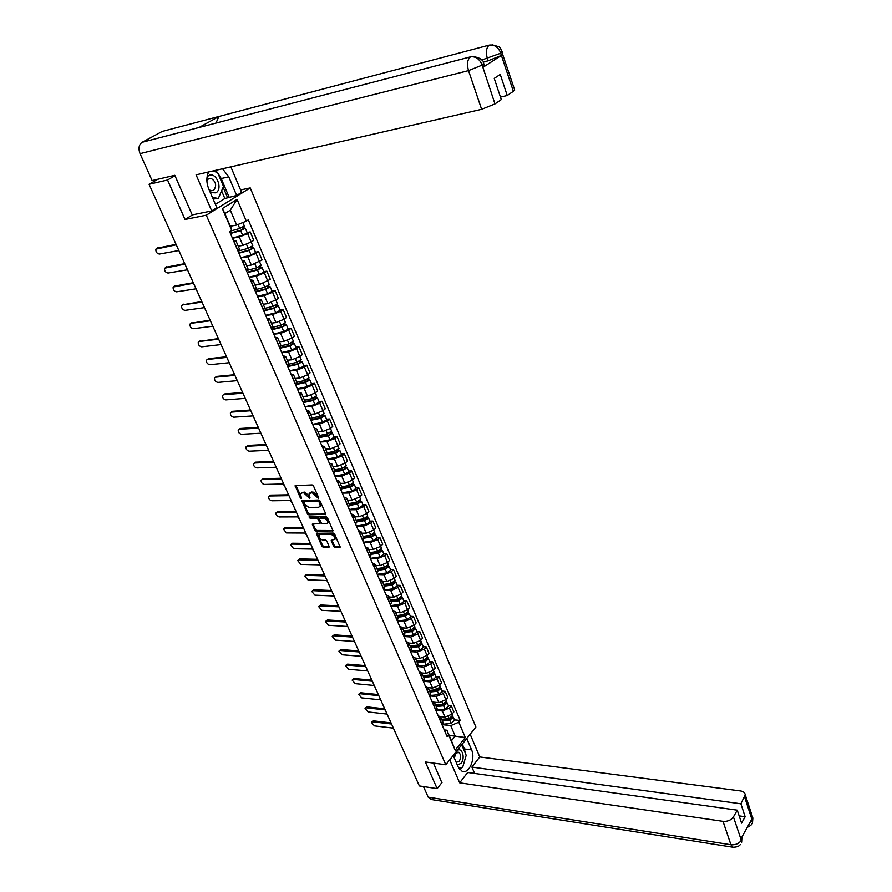 <?xml version="1.0" encoding="UTF-8"?>
<svg xmlns="http://www.w3.org/2000/svg" width="892" height="892" viewBox="0 0 892 892"><rect width="100%" height="100%" fill="white"/><g stroke="black" fill="none" stroke-linecap="round" stroke-linejoin="round"><path stroke-width="1.34" d="M318.243 498.26L318.555 497.491L313.505 485.995L312.1 484.925L295.14 485.661L300.292 497.769L301.262 498.505L300.649 493.945L302.288 492.808L303.648 492.785L309.702 498.383L309.1 493.811L312.144 492.629L318.243 498.26M333.63 546.395L335.002 547.454L340.175 547.164L334.667 534.141L333.285 533.082L316.37 533.327L321.889 546.227L323.25 547.275L329.293 547.008L326.896 541.098L325.524 540.05L322.781 540.017C320.195 539.337 318.912 537.798 318.912 535.39L320.317 534.453L331.099 534.531C333.708 535.2 335.002 536.75 335.002 539.169L331.233 540.474L333.63 546.395L334.355 545.703L335.727 546.751L340.187 546.818M174.977 175.713L167.551 180.006L185.034 219.477L206.286 215.184L445.788 764.767L425.35 761.969L437.158 788.617L419.363 785.93L149.064 184.265L157.282 179.56L154.439 180.217L154.784 180.987M167.551 180.006L149.064 184.265M325.234 514.773L325.68 513.703L320.128 501.07L318.734 500.011L301.786 500.59L307.439 513.803L308.81 514.851L325.792 514.26M327.442 517.706L333.006 530.874L316.069 531.153L314.709 530.104L312.278 524.139L319.927 523.437L318.288 519.211L316.905 518.152L310.015 518.174L309 516.947L326.048 516.635L327.442 517.706M240.584 189.951L250.228 187.9L475.893 727.025L445.788 764.767M437.158 788.617L442.019 782.462M153.692 180.217L154.439 180.217M233.47 240.561L235.923 240.784L234.25 242.379M238.264 246.203L242.892 245.378L251.198 242.011L247.63 233.615L239.301 236.993L232.477 238.242M247.63 233.615L250.217 231.92L247.129 232.489M237.896 250.83L239.435 248.935M251.198 242.011L253.774 240.305L250.217 231.92M242.011 260.375L244.475 260.654L242.836 262.293M255.502 252.191L258.591 251.667L256.037 253.395L247.764 256.751L240.94 257.911M246.437 270.644L247.931 268.693M246.683 265.794L251.321 265.036L262.103 259.951L258.591 251.667M250.429 279.932L252.915 280.289L251.31 281.972M263.787 271.659L266.875 271.168L264.344 272.919L256.127 276.264L249.314 277.323M254.867 290.223L256.316 288.205M255 285.139L259.639 284.448L270.343 279.352L266.875 271.168M258.758 299.255L261.256 299.679L259.683 301.396M271.96 290.881L275.048 290.435L272.551 292.208L264.389 295.542L257.576 296.512M263.185 309.546L264.612 307.472M263.229 304.261L267.845 303.626L278.471 298.519L275.048 290.435M266.976 318.344L269.484 318.823L267.946 320.596M280.043 309.87L283.121 309.468L280.657 311.275L272.539 314.575L265.738 315.467M271.413 328.646L272.796 326.517M271.346 323.149L275.962 322.57L284.057 319.269L286.51 317.452L283.121 309.468M275.104 337.209L277.624 337.745L276.107 339.551M288.027 328.635L291.104 328.267L288.673 330.096L280.601 333.385L273.799 334.199M279.542 347.501L280.88 345.315M279.363 341.803L283.979 341.279L292.03 338.001L294.449 336.15L291.104 328.267M283.121 355.83L285.663 356.432L284.18 358.283M295.91 347.178L298.987 346.843L296.579 348.705L288.562 351.972L281.772 352.697M287.558 366.133L288.874 363.903M287.291 360.234L291.907 359.777L299.902 356.499L302.288 354.637L298.987 346.843M291.048 374.239L293.602 374.908L292.152 376.781M303.704 365.497L306.77 365.207L304.395 367.08L296.434 370.336L289.644 370.983M295.497 384.541L296.757 382.255L304.696 380.55L308.911 377.74M295.129 378.453L299.734 378.041L307.684 374.796L310.037 372.901L306.77 365.207M298.887 392.424L301.44 393.149L300.024 395.067M311.408 383.605L314.463 383.337L312.122 385.244L304.205 388.488L297.426 389.046M303.325 402.738L304.562 400.397M302.867 396.461L307.472 396.104L315.367 392.859L317.697 390.952L314.463 383.337M306.625 410.398L309.201 411.179L307.807 413.13M319.013 401.489L322.079 401.266L319.76 403.195L311.888 406.418L305.12 406.897M311.074 420.712L312.267 418.326M310.516 414.245L315.11 413.944L322.96 410.721L325.268 408.781L322.079 401.266M314.274 428.16L316.861 428.996L315.489 430.981M326.539 419.173L329.594 418.984L327.308 420.924L319.481 424.135L312.724 424.547M318.723 438.474L319.882 436.032M318.076 431.828L322.67 431.572L330.475 428.372L332.749 426.409L329.594 418.984M321.845 445.71L324.432 446.602L323.094 448.62M333.965 436.645L337.02 436.489L334.756 438.463L326.985 441.651L320.239 441.986M326.282 456.024L327.409 453.537M325.547 449.211L330.129 448.999L337.89 445.81L340.142 443.837L337.02 436.489M329.315 463.06L331.913 463.996L330.598 466.059M341.313 453.928L344.368 453.794L342.138 455.79L334.4 458.967L327.665 459.224M333.753 473.373L334.857 470.842M332.939 466.393L337.51 466.237L345.226 463.06L347.445 461.064L344.368 453.794M336.697 480.208L339.306 481.201L338.023 483.286M348.582 470.998L351.626 470.909L349.419 472.916L341.736 476.083L335.002 476.272M341.134 490.511L342.205 487.946M340.242 483.375L344.814 483.263L352.474 480.108L354.67 478.09L351.626 470.909M344 497.167L346.62 498.204L345.36 500.323M355.763 487.879L358.807 487.824L356.622 489.853L348.984 492.997L342.26 493.12M348.438 507.47L349.474 504.85M347.456 500.156L352.028 500.1L359.643 496.955L361.817 494.915L358.807 487.824M351.214 513.926L353.845 515.007L352.608 517.159M362.866 504.571L365.898 504.538L363.746 506.589L356.142 509.722L349.43 509.778M355.652 524.217L356.666 521.564M354.592 516.758L359.153 516.747L366.735 513.614L368.875 511.562L365.898 504.538M358.361 530.495L360.992 531.621L359.777 533.795M369.879 521.073L372.912 521.073L370.782 523.136L363.234 526.258L356.521 526.247M362.788 540.786L363.769 538.088M361.65 533.171L366.199 533.193L373.737 530.082L375.855 528.008L372.912 521.073M365.408 546.874L368.05 548.045L366.868 550.252M376.825 537.397L379.847 537.419L377.74 539.504L370.236 542.604L363.535 542.526M369.845 557.154L370.793 554.423M368.63 549.394L373.179 549.472L380.661 546.372L382.757 544.276L379.847 537.419M372.388 563.064L375.03 564.29L373.871 566.52M383.683 553.531L386.704 553.586L384.619 555.683L377.16 558.771L370.481 558.626M376.814 573.355L377.74 570.579M375.532 565.439L380.07 565.561L387.518 562.473L389.581 560.366L386.704 553.586M379.29 579.086L381.943 580.346L380.806 582.61M390.473 569.486L393.495 569.564L391.432 571.683L384.006 574.76L377.338 574.548M383.716 589.356L384.608 586.557M382.356 581.316L386.883 581.472L394.286 578.395L396.338 576.277L393.495 569.564M386.102 594.919L388.767 596.224L387.652 598.51M397.185 585.264L400.196 585.375L398.155 587.505L390.785 590.571L384.118 590.303M390.529 605.189L391.398 602.345M389.102 597.004L393.628 597.205L400.987 594.15L403.017 592.009L400.196 585.375M392.859 610.585L395.524 611.934L394.431 614.242M403.82 600.862L406.83 601.007L404.823 603.159L397.486 606.203L390.83 605.88M397.274 620.843L398.111 617.966M395.78 612.525L400.296 612.771L407.611 609.727L409.618 607.563L406.83 601.007M399.527 626.072L402.203 627.466L401.132 629.797M410.387 616.305L413.397 616.472L411.402 618.635L404.109 621.668L397.464 621.278M403.942 636.331L404.756 633.42M402.381 627.879L406.886 628.158L414.167 625.125L416.151 622.962L413.397 616.472M406.128 641.393L408.804 642.831L407.755 645.184M416.887 631.569L419.887 631.759L417.913 633.944L410.654 636.966L404.031 636.52M410.543 651.639L411.335 648.696M408.904 643.065L413.409 643.377L420.645 640.367L422.607 638.181L419.887 631.759M412.65 656.545L415.337 658.017L414.312 660.403M423.31 646.678L426.298 646.89L424.358 649.086L417.144 652.085L410.576 651.606M417.066 666.792L417.824 663.815M415.371 658.095L419.864 658.441L427.056 655.442L428.996 653.245L426.298 646.89M419.106 671.542L421.805 673.047L420.801 675.456M429.665 661.619L432.653 661.853L430.725 664.061L423.555 667.06L417.289 666.536M423.522 681.778L424.257 678.767M421.782 672.958L426.242 673.337L433.4 670.349L435.318 668.141L432.653 661.853M425.495 686.372L428.193 687.91L427.212 690.341M435.954 676.404L438.931 676.66L437.035 678.879L429.899 681.867L423.89 681.321M429.899 696.596L430.613 693.552M428.127 687.665L432.564 688.078L439.678 685.112L441.573 682.882L438.931 676.66M431.817 701.045L434.515 702.617L433.557 705.07M442.176 691.021L445.153 691.311L443.268 693.541L436.177 696.507L430.401 695.938M436.221 711.258L436.913 708.181M434.371 702.205L438.808 702.662L445.888 699.707L447.762 697.466L445.153 691.311M438.072 715.551L440.771 717.168L439.834 719.643M448.33 705.494L451.296 705.806L449.434 708.047L442.376 711.002L436.824 710.411M442.465 725.765L443.134 722.665M440.537 716.599L444.985 717.09L452.032 714.146L453.883 711.894L451.296 705.806M230.337 226.256L236.67 225.04L230.314 210.189L224.895 213.589L231.296 228.497L231.775 230.504L229.712 231.831L447.126 736.591L448.576 734.807L446.937 730.236L451.452 740.739L455.21 736.078L450.728 725.597L443.157 724.728M231.775 230.504L222.342 208.561L237.071 199.373L246.304 221.138L236.67 225.04M450.728 725.597L458.822 722.208L460.239 720.468L248.31 219.845L246.304 221.138M458.822 722.208L465.312 737.517L455.188 750.183L448.576 734.807M206.286 215.184L250.228 187.9M185.034 219.477L192.616 214.805M449.144 735.354L465.312 737.517M444.249 729.912L446.937 730.236M454.418 719.811L460.239 720.468M222.342 208.561L224.895 213.589M237.071 199.373L230.314 210.189M451.452 740.739L455.188 750.183M318.522 497.413L317.374 495.35L312.902 491.949L312.144 492.629M310.003 492.808L312.902 491.949M301.541 492.964L304.406 492.105L308.844 495.484L309.97 497.535M295.876 485.304L301.518 497.647M302.511 500.234L308.186 513.123L309.557 514.171L325.792 514.093M319.358 502.274L318.388 501.527L303.96 501.717L304.339 504.002L308.755 507.37L318.611 507.28L320.306 506.121L319.358 502.274L320.117 501.583L319.135 500.847L318.388 501.527M303.86 501.728L304.718 501.036L319.135 500.847M320.161 506.433L321.053 505.43L320.797 503.144L320.05 503.824M320.117 501.583L320.797 503.144M333.028 530.539L316.816 530.461L316.069 531.153M312.992 523.794L315.445 529.424L316.816 530.461M320.306 523.08L319.035 518.52L317.652 517.471L310.762 517.494L310.015 518.174M309.78 516.702L310.762 517.494M326.327 523.794L327.754 522.835C327.765 520.37 326.461 518.798 323.829 518.14L320.005 518.152L319.559 519.211L321.131 522.745L322.503 523.794L326.327 523.794M327.687 523.002L328.49 522.132C328.501 519.668 327.197 518.107 324.577 517.449L323.829 518.14M319.849 518.163L320.752 517.46L324.577 517.449M331.947 540.117L334.355 545.703M334.946 539.326L335.738 538.467C335.738 536.047 334.444 534.509 331.835 533.84L331.099 534.531M319.704 534.553L321.053 533.762L331.835 533.84M317.084 532.981L322.625 545.536L323.986 546.584L329.315 546.662M230.27 233.124L241.42 230.025L244.23 228.062L245.3 228.207L247.195 232.656M230.437 233.503L240.673 230.66L245.3 228.207M232.399 238.075L242.635 235.254L247.251 232.801M242.535 227.393L243.304 229.188M173.304 238.242L175.412 242.925M231.218 230.861L239.747 228.486L244.319 225.899M243.672 226.746L244.23 228.062M157.17 248.188L176.047 244.341M176.259 244.798L155.888 249.136C155.654 251.867 156.814 253.506 159.378 254.064L178.835 250.529M238.755 252.815L249.86 249.816L252.637 247.809L253.718 247.987L255.58 252.369M238.922 253.216L249.136 250.462L253.718 247.987M240.873 257.732L251.076 255L255.647 252.525M250.998 247.24L251.734 248.98M181.79 257.108L183.864 261.746M238.008 251.087L248.221 248.322L252.737 245.701M252.113 246.582L252.637 247.809M247.129 272.261L258.212 269.362L260.943 267.321L262.036 267.533L263.865 271.848M247.307 272.684L257.487 270.031L262.036 267.533M249.236 277.144L259.405 274.502L263.932 272.004M259.349 266.831L260.063 268.525M190.163 275.751L192.215 280.333M246.616 270.521L256.584 267.901L261.066 265.259M260.453 266.173L260.943 267.321M217.826 173.081L221.205 178.534L228.765 176.839L222.543 168.766M208.661 171.955C206.253 177.029 206.286 182.67 208.75 188.903L216.879 207.725L211.727 210.925L196.084 174.832L481.624 109.315L468.512 70.613L140.044 153.647L152.108 180.585L174.799 175.311L192.215 214.894L211.727 210.925M228.765 176.839L236.648 195.46L241.609 192.382L230.85 166.86M215.407 204.324L224.851 198.503L236.648 195.46M514.539 89.512L513.379 91.296L507.213 95.522L500.457 97.094M140.044 153.647C138.171 148.473 138.862 144.682 142.14 142.285L201.068 126.954M215.931 123.085L218.953 116.462L162.188 131.447L142.14 142.285M162.188 131.447L164.251 130.901M484.289 65.54L482.985 67.29L501.382 55.449L488.125 60.801L487.378 58.571C485.661 52.238 486.263 47.744 489.206 45.113L218.953 116.462L198.983 127.5L470.441 56.865C475.603 56.185 479.472 58.839 482.059 64.826L494.971 103.918L481.624 109.315M507.213 95.522L500.256 74.415L494.235 78.396L501.282 99.592L494.971 103.918M488.125 60.801L483.107 62.083M216.901 172.111L214.972 170.506M221.205 178.534L229.088 197.043M216.678 172.067L212.118 171.153M227.705 197.901L223.145 187.231M224.851 198.503L221.584 190.866M481.836 59.998L500.646 53.219L501.382 55.449M489.206 45.113C494.335 44.433 498.16 47.02 500.68 52.873M453.214 755.457L458.153 766.897L462.034 771.201C468.869 774.535 475.815 758.78 471.578 749.86L466.761 738.487M449.702 759.861L459.659 782.819L467.698 772.472L737.26 810.17L733.425 816.927L741.363 840.398M474.611 773.431L471.89 767.075L479.751 756.951L740.449 790.925C743.337 791.394 744.932 792.676 745.244 794.761L740.884 803.792L471.89 767.075M470.162 734.216L479.751 756.951M459.659 782.819L722.999 821.342C727.616 821.655 731.094 820.183 733.425 816.927M431.438 799.555L428.227 797.169L423.466 786.543M737.26 810.17L741.564 823.138L745.154 816.737L740.884 803.792M749.503 823.349L752.157 820.673L751.722 819.335L740.94 838.781L741.386 840.13L741.843 837.153M441.841 782.685L433.49 763.084M745.154 816.737L739.156 815.879M459.748 769.506L462.045 767.321M463.16 765.615L465.535 757.531M465.512 753.684L464.364 748.946L471.578 749.86M462.29 744.084L464.364 748.946M741.899 837.064L741.642 842.26L741.386 840.13M740.349 844.512L740.182 844.702C740.048 844.902 738.754 847.244 732.689 847.222L730.927 844.746L722.999 821.342M751.176 824.877L752.514 822.625L752.279 820.45L744.653 797.158M210.356 192.605L215.897 192.839C223.435 188.792 215.808 170.896 208.516 175.691L207.078 176.962M209.096 189.706L211.148 190.776L213.612 190.397C216.979 185.692 216.109 181.656 210.969 178.288L208.561 178.656L206.877 180.697M212.084 171.164L217.458 172.223L223.502 186.395L218.317 198.47L213.121 199.028M218.317 198.47L212.43 197.433M455.31 752.848L454.006 757.275M457.351 765.024L461.075 763.296C465.657 757.955 461.889 746.359 456.972 750.752M456.18 762.326L459.213 761.322C461.275 757.431 461.075 754.409 458.6 752.279L455.79 753.361L454.329 758.044M460.74 746.024L462.089 745.645L466.193 755.279L462.725 767.109L458.856 768.268M461.142 745.534L462.089 745.645M165.8 267.277L184.722 263.642M184.945 264.132L164.563 268.202C164.34 270.878 165.499 272.495 168.03 273.052L187.487 269.797M174.33 286.142L193.285 282.708M193.519 283.232L173.126 287.034C172.925 289.666 174.085 291.26 176.594 291.818L196.028 288.818M255.402 291.472L266.452 288.662L269.15 286.588L270.243 286.834L272.049 291.082M255.603 291.929L265.738 289.342L270.243 286.834M257.498 296.334L267.633 293.769L272.127 291.26M267.589 286.187L268.291 287.826M198.437 294.182L200.477 298.708M255.692 289.588L264.846 287.257L269.284 284.57M268.693 285.518L269.15 286.588M263.575 310.449L274.591 307.74L277.256 305.622L278.349 305.9L280.133 310.093M263.787 310.929L273.9 308.431L278.349 305.9M265.66 315.277L275.762 312.802L280.211 310.271M275.74 305.309L276.42 306.904M206.621 312.39L208.639 316.872M264.411 308.487L273.008 306.369L277.401 303.659M276.832 304.629L277.256 305.622M271.659 329.204L282.63 326.583L285.262 324.432L286.365 324.744L288.116 328.869M271.87 329.694L281.95 327.286L286.365 324.744M273.721 333.998L283.79 331.612L288.205 329.059M283.79 324.197L284.448 325.747M214.716 330.397L216.7 334.823M272.84 327.219L281.08 325.245L285.418 322.514M284.871 323.506L285.262 324.432M182.771 304.785L201.748 301.552M202.005 302.098L182.559 304.919L181.6 305.655C181.41 308.231 182.559 309.803 185.045 310.371L204.48 307.628M191.1 323.205L210.111 320.161M210.378 320.752L190.944 323.317L189.974 324.052C189.806 326.583 190.944 328.133 193.397 328.691L212.831 326.204M199.34 341.413L218.384 338.559M218.651 339.172L199.228 341.491L198.247 342.227C198.091 344.713 199.228 346.241 201.659 346.81L221.071 344.568M207.49 359.409L208.483 358.673L226.546 356.744M226.836 357.38L207.423 359.454L206.42 360.19C206.275 362.631 207.412 364.137 209.821 364.705L229.233 362.709M215.496 377.216L216.566 376.424L234.618 374.707M234.919 375.376L215.518 377.204L214.504 377.952C214.381 380.349 215.507 381.832 217.893 382.4L237.283 380.639M223.457 394.766L224.561 393.963L242.602 392.469M242.903 393.16L223.524 394.766L222.487 395.502C222.376 397.865 223.502 399.326 225.866 399.895L245.244 398.356M231.329 412.126L232.455 411.312L250.485 410.019M250.808 410.733L231.429 412.115L230.392 412.862C230.292 415.17 231.407 416.62 233.749 417.188L253.116 415.884M239.112 429.286L240.271 428.461L258.279 427.368M258.613 428.115L239.257 429.264L238.197 430.011C238.108 432.285 239.223 433.713 241.542 434.293L260.899 433.2M246.805 446.245L247.987 445.409L265.983 444.528M266.329 445.286L246.984 446.234L245.924 446.97C245.846 449.2 246.95 450.616 249.247 451.196L268.592 450.315M254.41 463.026L255.625 462.168L273.599 461.476M273.955 462.268L254.633 463.004L253.551 463.74C253.495 465.936 254.599 467.319 256.863 467.91L276.185 467.241M261.936 479.606L263.173 478.748L281.136 478.246M281.504 479.06L262.192 479.584L261.111 480.32C261.055 482.472 262.148 483.843 264.4 484.434L283.712 483.977M269.384 496.008L270.633 495.138L288.584 494.826M288.963 495.662L269.663 495.985L268.57 496.721C268.525 498.829 269.618 500.189 271.859 500.78L291.138 500.512M276.743 512.231L278.014 511.35L295.954 511.216M296.334 512.075L277.055 512.198L275.962 512.933C275.918 515.007 277.011 516.345 279.218 516.947L298.497 516.881M284.024 528.276L285.317 527.373L303.235 527.428M303.626 528.309L284.37 528.242L283.266 528.967L286.51 532.937L305.755 533.059M291.216 544.142L292.543 543.239L310.438 543.462M310.84 544.354L291.606 544.098L290.48 544.822L293.724 548.747L312.947 549.059M298.341 559.841L299.679 558.916L317.563 559.317M317.976 560.232L298.753 559.797L297.627 560.51L300.849 564.391L320.061 564.881M305.387 575.362L306.748 574.437L324.61 575.006M325.022 575.942L305.833 575.318L304.696 576.031L307.907 579.856L327.085 580.536M312.356 590.727L313.739 589.779L331.579 590.515M332.002 591.463L312.836 590.671L311.687 591.374L314.887 595.165L334.043 596.012M319.258 605.913L320.652 604.966L338.469 605.858M338.904 606.828L319.76 605.858L318.611 606.56L321.789 610.306L340.922 611.332M279.631 347.735L290.58 345.193L293.167 343.019L294.282 343.353L296.01 347.423M279.854 348.248L289.911 345.918L294.282 343.353M281.694 352.496L291.729 350.188L296.099 347.612M291.74 342.863L292.386 344.357M222.71 348.192L224.672 352.563M281.036 345.762L289.041 343.899L293.345 341.145M292.81 342.171L293.167 343.019M287.759 365.988L298.43 363.59L300.983 361.372L302.109 361.739L303.815 365.753M287.748 366.579L297.772 364.326L302.109 361.739M289.565 370.771L299.567 368.541L303.893 365.954M299.601 361.293L300.225 362.754M230.615 365.787L232.556 370.113M288.963 364.126L296.913 362.33L301.173 359.554M300.66 360.602L300.983 361.372M296.189 383.939L306.19 381.765L308.71 379.524L309.836 379.914L311.52 383.872M295.553 384.686L305.543 382.523L309.836 379.914M297.337 388.834L307.316 386.682L311.609 384.084M307.361 379.524L307.963 380.929M238.42 383.181L240.349 387.451M308.409 378.81L308.71 379.524M304.362 401.723L313.85 399.728L316.337 397.453L317.474 397.877L319.135 401.768M303.592 402.515L313.215 400.497L317.474 397.877M305.031 406.685L314.976 404.611L319.225 401.991M315.032 397.52L315.623 398.891M246.147 400.374L248.054 404.6M304.484 400.207L312.39 398.546L316.56 395.713M316.069 396.817L316.337 397.453M312.3 419.34L321.432 417.478L323.885 415.17L325.022 415.627L326.662 419.463M311.732 420.099L320.808 418.259L325.022 415.627M312.624 424.324L322.547 422.329L326.751 419.686M322.614 415.315L323.183 416.642M253.796 417.378L255.669 421.559M312.111 417.935L319.983 416.33L324.108 413.475M323.64 414.602L323.885 415.17M320.038 436.768L328.914 435.017L331.345 432.687L332.482 433.166L334.099 436.946M319.659 437.515L328.301 435.809L332.482 433.166M320.139 441.763L330.018 439.834L334.199 437.18M330.118 432.91L330.664 434.192M261.345 434.192L263.207 438.329M319.637 435.463L327.487 433.913L331.579 431.037M327.609 454.017L336.317 452.367L338.715 450.003L339.863 450.505L341.446 454.24M327.409 454.742L335.715 453.169L339.863 450.505M327.565 459.001L337.421 457.139L341.558 454.474M337.522 450.293L338.057 451.53M268.815 450.828L270.655 454.909M327.085 452.779L334.913 451.285L338.96 448.386M334.968 471.099L343.632 469.504L345.996 467.118L347.155 467.642L348.716 471.322M334.979 471.801L343.041 470.318L347.155 467.642M334.901 476.038L344.725 474.254L348.828 471.567M344.847 467.464L345.36 468.679M276.208 467.274L278.025 471.31M334.444 469.894L342.249 468.456L346.263 465.546M342.227 487.98L350.868 486.452L353.199 484.033L354.358 484.59L355.908 488.214M342.405 488.671L350.288 487.277L354.358 484.59M342.16 492.886L351.95 491.169L356.008 488.47M352.084 484.456L352.574 485.627M283.288 483.988L285.306 487.534M341.725 486.82L349.508 485.438L353.477 482.494M349.408 504.682L358.015 503.2L360.323 500.758L361.483 501.337L363.011 504.917M349.686 505.363L357.447 504.047L361.483 501.337M349.329 509.533L359.086 507.882L363.122 505.173M359.231 501.248L359.721 502.374M290.457 500.523L292.52 503.579M348.917 503.556L356.677 502.229L360.602 499.264M356.499 521.184L365.084 519.768L367.359 517.304L368.53 517.895L370.035 521.43M356.8 521.887L364.527 520.616L368.53 517.895M356.421 526.001L366.155 524.418L370.147 521.697M366.311 517.851L366.779 518.943M297.66 516.881L299.645 519.445M356.031 520.092L363.758 518.821L367.66 515.844M363.512 537.508L372.075 536.148L374.317 533.65L375.499 534.275L376.982 537.753M363.825 538.222L371.529 537.006L375.499 534.275M363.434 542.28L373.135 540.764L377.093 538.032M373.302 534.263L373.759 535.323M304.863 533.048L306.692 535.144M363.066 536.449L370.771 535.222L374.629 532.234M370.459 553.642L378.988 552.338L381.207 549.818L382.389 550.464L383.85 553.899M370.771 554.378L378.453 553.207L382.389 550.464M370.37 558.381L380.037 556.92L383.961 554.177M380.215 550.487L380.661 551.512M312.066 549.048L313.672 550.676M370.024 552.627L377.695 551.446L381.52 548.435M377.316 569.598L385.823 568.349L387.697 567.033L387.128 566.71L388.009 565.818L389.191 566.476L390.64 569.865M377.639 570.356L385.288 569.23L389.191 566.476M377.227 574.303L386.86 572.898L390.752 570.144M387.061 566.543L387.485 567.524M319.269 564.859L320.574 566.03M376.892 568.617L384.552 567.49L388.332 564.458M384.106 585.386L392.591 584.182L394.442 582.866L394.398 581.985M384.43 586.144L392.056 585.074L395.925 582.309L394.766 581.629M384.006 590.047L393.617 588.709L397.353 585.654M393.818 582.409L394.231 583.368M326.483 580.514L327.409 581.238M383.694 584.438L391.332 583.357L395.078 580.313M390.819 600.996L399.27 599.848L401.11 598.521L400.798 597.908M391.153 601.777L398.757 600.751L402.593 597.974L401.489 597.272M390.718 605.612L400.285 604.341L403.998 601.264M400.508 598.108L400.898 599.023M390.428 600.082L398.033 599.045L401.746 595.979M397.453 616.428L405.882 615.335L407.711 614.008L407.209 613.573M397.799 617.231L405.381 616.249L409.183 613.462L408.123 612.748M397.353 621.022L406.897 619.795L410.565 616.718M397.074 615.547L404.656 614.566L408.335 611.488M404.02 631.703L412.427 630.666L414.234 629.317L413.698 628.96M404.366 632.506L411.926 631.581L415.694 628.782L414.691 628.057M404.031 636.241L413.431 635.093L417.066 631.993M403.652 630.856L411.212 629.919L414.858 626.82M410.521 646.812L418.894 645.819L420.69 644.47L420.221 644.113M410.866 647.637L418.404 646.745L422.15 643.935L421.18 643.199M410.866 651.272L419.887 650.212L423.488 647.101M410.164 645.986L417.701 645.094L421.314 641.984M416.943 661.752L425.294 660.805L426.666 659.11M417.3 662.589L424.815 661.741L428.528 658.932L427.591 658.184M417.579 666.157L426.276 665.176L429.855 662.054M416.887 661.63L417.556 661.686M416.609 660.972L424.113 660.113L427.703 656.991M326.082 620.943L327.498 619.985L345.293 621.044M345.728 622.025L326.606 620.888L325.457 621.579L328.613 625.292L347.735 626.485M332.827 635.818L334.266 634.848L352.039 636.063M352.485 637.066L333.385 635.751L332.225 636.442L335.37 640.11L354.47 641.471M339.517 650.536L340.967 649.554L358.707 650.915M359.175 651.941L340.097 650.469L338.927 651.149L342.06 654.773L361.126 656.3M346.129 665.097L347.59 664.116L365.319 665.622M365.787 666.659L346.732 665.031L345.561 665.7L348.672 669.29L367.716 670.962M423.299 676.537L431.617 675.645L433.044 673.951M423.667 677.385L431.148 676.582L434.828 673.761L433.936 673.003M424.179 680.875L432.598 679.983L436.143 676.838M423.209 676.326L424.347 676.426M422.975 675.779L430.457 674.976L434.014 671.832M352.663 679.503L354.146 678.511L371.853 680.161M372.321 681.22L353.299 679.436L352.117 680.105L355.228 683.651L374.239 685.48M429.587 691.166L437.883 690.319L439.332 688.624M429.966 692.025L437.426 691.267L441.072 688.434L440.213 687.676M430.669 695.459L438.853 694.634L442.365 691.478M429.465 690.865L431.048 691.021M429.275 690.441L436.745 689.672L440.258 686.528M359.142 693.764L360.647 692.761L378.32 694.556M378.799 695.626L359.799 693.697L358.617 694.355L361.706 697.867L380.694 699.852M435.809 705.639L444.082 704.836L445.565 703.152M436.188 706.509L443.625 705.795L447.249 702.952L446.424 702.194M437.069 709.887L445.052 709.118L448.52 705.951M435.642 705.249L437.66 705.461M377.985 693.82L377.662 694.489M435.519 704.936L442.956 704.212L446.435 701.056M365.553 707.88L367.069 706.865L384.72 708.806M385.21 709.887L366.233 707.802L365.04 708.449L368.117 711.939L387.083 714.068M441.975 719.956L450.215 719.197L451.72 717.536M442.354 720.847L449.769 720.167L453.359 717.324L452.556 716.544M443.369 724.17L451.174 723.457L454.619 720.279M441.763 719.487L444.183 719.755M384.218 707.702L383.917 708.716M441.685 719.287L449.1 718.606L452.556 715.429M371.897 721.851L373.425 720.836L391.053 722.899M391.543 724.003L372.6 721.773L371.406 722.409L374.462 725.865L393.405 728.128M446.58 701.38L443.268 693.541M439.678 685.112L437.035 678.879M433.4 670.349L430.725 664.061M427.825 657.304L424.358 649.086M420.645 640.367L417.913 633.944M414.992 627.121L411.402 618.635M408.469 611.778L404.823 603.159M400.987 594.15L398.155 587.505M395.201 580.592L391.432 571.683M388.455 564.747L384.619 555.683M380.661 546.372L377.74 539.504M373.737 530.082L370.782 523.136M367.772 516.1L363.746 506.589M360.714 499.52L356.622 489.853M353.578 482.75L349.419 472.916M346.364 465.78L342.138 455.79M339.06 448.62L334.756 438.463M330.475 428.372L327.308 420.924M324.209 413.698L319.76 403.195M315.367 392.859L312.122 385.244M309 377.952L304.395 367.08M301.262 359.755L296.579 348.705M293.423 341.335L288.673 330.096M285.496 322.703L280.657 311.275M275.996 300.303L272.551 292.208M267.834 281.114L264.344 272.919M261.133 265.415L256.037 253.395M452.701 715.763L449.434 708.047M444.985 717.09L442.376 711.002M438.808 702.662L436.177 696.507M436.322 711.136L433.657 704.948M432.564 688.078L429.899 681.867M430.011 696.474L427.313 690.218M426.242 673.337L423.555 667.06M423.622 681.655L420.901 675.333M419.864 658.441L417.144 652.085M417.177 666.67L414.423 660.281M413.409 643.377L410.654 636.966M410.654 651.528L407.867 645.061M406.886 628.158L404.109 621.668M404.054 636.208L401.244 629.685M400.296 612.771L397.486 606.203M397.386 620.732L394.543 614.131M393.628 597.205L390.785 590.571M390.64 605.077L387.764 598.398M386.883 581.472L384.006 574.76M383.828 589.244L380.917 582.487M380.07 565.561L377.16 558.771M376.937 573.233L373.993 566.409M373.179 549.472L370.236 542.604M369.957 557.043L366.98 550.141M366.199 533.193L363.234 526.258M362.91 540.663L359.9 533.684M359.153 516.747L356.142 509.722M355.774 524.106L352.73 517.037M352.028 500.1L348.984 492.997M348.56 507.347L345.483 500.2M344.814 483.263L341.736 476.083M341.257 490.399L338.146 483.174M337.51 466.237L334.4 458.967M333.876 473.262L330.72 465.947M330.129 448.999L326.985 441.651M326.405 455.912L323.216 448.509M322.67 431.572L319.481 424.135M318.845 438.362L315.623 430.869M315.11 413.944L311.888 406.418M311.197 420.6L307.93 413.018M307.472 396.104L304.205 388.488M303.458 402.627L300.158 394.955M299.734 378.041L296.434 370.336M295.62 384.441L292.286 376.68M291.907 359.777L288.562 351.972M287.692 366.032L284.314 358.183M283.979 341.279L280.601 333.385M279.675 347.401L276.252 339.451M275.962 322.57L272.539 314.575M271.547 328.546L268.079 320.496M267.845 303.626L264.389 295.542M263.33 309.446L259.817 301.306M259.639 284.448L256.127 276.264M255 290.123L251.455 281.872M251.321 265.036L247.764 256.751M246.571 270.555L242.981 262.203M242.892 245.378L239.301 236.993M238.041 250.741L234.395 242.278M442.566 725.642L439.934 719.521M317.374 495.35L316.615 496.03M311.531 491.971L310.773 492.652M309.491 496.967L308.732 497.647M308.844 495.484L308.086 496.164M304.406 492.105L303.648 492.785M303.046 492.139L302.288 492.808M301.05 497.1L300.292 497.769M295.988 485.727L295.23 486.408M318.02 496.833L317.262 497.513M309.557 514.171L308.81 514.851M308.186 513.123L307.439 513.803M302.622 500.635L301.875 501.315M304.718 501.036L303.96 501.717M333.039 530.707L332.471 531.242M315.445 529.424L314.709 530.104M313.103 524.15L312.356 524.831M320.596 522.054L319.849 522.745M319.035 518.52L318.288 519.211M317.652 517.471L316.905 518.152M320.752 517.46L320.005 518.152M332.047 540.452L331.311 541.143M321.053 533.762L320.317 534.453M329.326 546.829L328.769 547.353M323.986 546.584L323.25 547.275M322.625 545.536L321.889 546.227M317.184 533.327L316.448 534.018M340.198 546.974L339.629 547.521M335.727 546.751L335.002 547.454M240.673 230.66L242.635 235.254M238.041 224.483L239.747 228.486M156.802 248.422L157.951 247.708M249.136 250.462L251.076 255M246.504 244.319L248.221 248.322M257.487 270.031L259.405 274.502M254.911 263.999L256.584 267.901M482.985 67.29L482.059 64.837M513.379 91.296L500.646 53.219M482.014 65.161L468.512 70.613C466.717 64.135 467.363 59.552 470.441 56.865M502.107 51.457L500.858 53.085M483.564 63.299L482.238 65.016M428.227 797.169L730.927 844.746C735.521 845.092 738.966 843.631 741.263 840.364M733.804 847.367L430.256 799.366M752.369 816.526L752.279 820.45M165.488 267.477L166.626 266.753M174.074 286.31L175.2 285.574M265.738 289.342L267.633 293.769M263.218 283.444L264.846 287.257M273.9 308.431L275.762 312.802M271.424 302.644L273.008 306.369M281.95 327.286L283.79 331.612M279.53 321.611L281.08 325.245M182.559 304.919L183.663 304.172M190.944 323.317L192.036 322.558M199.228 341.491L200.31 340.722M207.423 359.454L208.483 358.673M215.518 377.204L216.566 376.424M223.524 394.766L224.561 393.963M231.429 412.115L232.455 411.312M239.257 429.264L240.271 428.461M246.984 446.234L247.987 445.409M254.633 463.004L255.625 462.168M262.192 479.584L263.173 478.748M269.663 495.985L270.633 495.138M277.055 512.198L278.014 511.35M284.37 528.242L285.317 527.373M291.606 544.098L292.543 543.239M298.753 559.797L299.679 558.916M305.833 575.318L306.748 574.437M312.836 590.671L313.739 589.779M319.76 605.858L320.652 604.966M289.911 345.918L291.729 350.188M287.525 340.354L289.041 343.899M297.772 364.326L299.567 368.541M295.442 358.874L296.913 362.33M305.543 382.523L307.316 386.682M303.258 377.171L304.696 380.55M313.215 400.497L314.976 404.611M310.973 395.245L312.39 398.546M320.808 418.259L322.547 422.329M318.611 413.119L319.983 416.33M328.301 435.809L330.018 439.834M326.149 430.769L327.487 433.913M335.715 453.169L337.421 457.139M333.608 448.219L334.913 451.285M343.041 470.318L344.725 474.254M340.978 465.468L342.249 468.456M350.288 487.277L351.95 491.169M348.259 482.527L349.508 485.438M357.447 504.047L359.086 507.882M355.462 499.386L356.677 502.229M364.527 520.616L366.155 524.418M362.576 516.044L363.758 518.821M371.529 537.006L373.135 540.764M369.611 532.524L370.771 535.222M378.453 553.207L380.037 556.92M376.569 548.814L377.695 551.446M385.288 569.23L386.86 572.898M383.448 564.926L384.552 567.49M392.056 585.074L393.617 588.709M390.261 580.848L391.332 583.357M398.757 600.751L400.285 604.341M396.985 596.603L398.033 599.045M407.131 613.651L407.499 614.521M405.381 616.249L406.897 619.795M403.641 612.191L404.656 614.566M413.665 628.983L414.033 629.841M411.926 631.581L413.431 635.093M410.22 627.6L411.212 629.919M420.143 644.169L420.489 644.994M418.404 646.745L419.887 650.212M416.731 642.842L417.701 645.094M426.543 659.199L426.878 659.991M424.815 661.741L426.276 665.176M423.176 657.917L424.113 660.113M326.606 620.888L327.498 619.985M333.385 635.751L334.266 634.848M340.097 650.469L340.967 649.554M346.732 665.031L347.59 664.116M432.876 674.062L433.2 674.82M431.148 676.582L432.598 679.983M429.543 672.836L430.457 674.976M353.299 679.436L354.146 678.511M439.143 688.769L439.455 689.494M437.426 691.267L438.853 694.634M435.853 687.587L436.745 689.672M359.799 693.697L360.647 692.761M445.342 703.32L445.643 704.022M443.625 705.795L445.052 709.118M442.086 702.182L442.956 704.212M366.233 707.802L367.069 706.865M451.475 717.714L451.765 718.383M449.769 720.167L451.174 723.457M448.252 716.633L449.1 718.606M372.6 721.773L373.425 720.836M443.402 723.278L440.771 717.168M239.558 249.225L235.923 240.784M248.054 268.994L244.475 260.654M256.461 288.517L252.915 280.289M264.746 307.807L261.256 299.679M272.941 326.862L269.484 318.823M281.036 345.683L277.624 337.745M289.03 364.282L285.663 356.432M296.936 382.646L293.602 374.908M304.741 400.798L301.44 393.149M312.445 418.738L309.201 411.179M320.072 436.467L316.861 428.996M327.609 453.983L324.432 446.602M335.046 471.299L331.913 463.996M342.405 488.415L339.306 481.201M349.686 505.329L346.62 498.204M356.878 522.054L353.845 515.007M363.981 538.59L360.992 531.621M371.016 554.947L368.05 548.045M377.963 571.103L375.03 564.29M384.842 587.092L381.943 580.346M391.633 602.892L388.767 596.224M398.356 618.524L395.524 611.934M405.001 633.989L402.203 627.466M411.58 649.276L408.804 642.831M418.08 664.395L415.337 658.017M424.514 679.358L421.805 673.047M430.881 694.154L428.193 687.91M437.169 708.794L434.515 702.617M154.205 181.321L153.725 180.273M321.053 505.43L320.306 506.121M320.674 522.745L319.927 523.437M328.49 522.132L327.754 522.835M335.738 538.467L335.002 539.169M242.88 222.521L244.375 226.033M251.176 242.022L252.804 245.846M514.706 90.025L500.668 48.525L499.029 46.774L492.094 44.79M484.445 66.008L483.687 63.756C483.955 60.322 480.554 57.924 473.474 56.553M752.514 822.591L752.859 818.031L745.244 794.761M752.514 822.625C752.647 823.963 750.897 825.546 747.273 827.363M208.193 178.913L210.969 178.288M455.377 753.963L455.478 752.636M457.674 752.157L458.6 752.279M267.812 281.125L269.351 284.738M275.974 300.314L277.479 303.837M315.344 392.881L316.649 395.925M330.453 428.383L331.679 431.26M373.715 530.093L374.74 532.502M380.65 546.383L381.642 548.714M395.925 582.309L397.475 585.944M402.593 597.974L404.121 601.565M400.976 594.161L401.868 596.28M409.183 613.462L410.688 617.019M415.694 628.782L417.188 632.294M422.15 643.935L423.622 647.414M420.634 640.389L421.448 642.296M428.528 658.932L429.989 662.366M434.828 673.761L436.277 677.162M433.389 670.371L434.148 672.155M441.072 688.434L442.499 691.802M439.667 685.123L440.392 686.84M447.249 702.952L448.665 706.286M453.359 717.324L454.764 720.613"/></g></svg>
